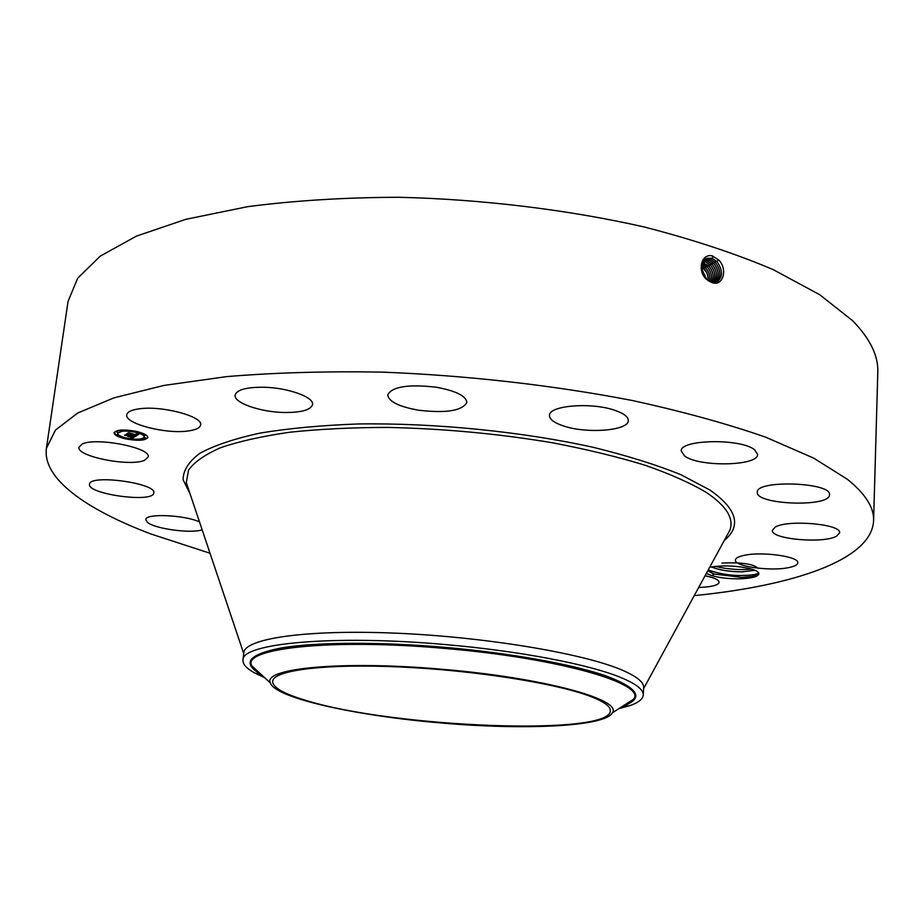 <?xml version="1.0" encoding="UTF-8"?>
<svg xmlns="http://www.w3.org/2000/svg" width="924" height="924" viewBox="0 0 924 924"><rect width="100%" height="100%" fill="white"/><g stroke="black" fill="none" stroke-linecap="round" stroke-linejoin="round"><path stroke-width="1.39" d="M210.037 553.257L150.901 533.98C86.14 509.482 42.238 478.597 46.419 448.29L68.053 301.409L77.685 278.205L100.277 256.121L136.359 236.151L185.793 219.323L247.563 206.687C294.248 200.577 344.791 197.436 399.18 197.274C482.201 199.295 567.186 209.621 643.589 226.819C692.457 239.385 735.643 253.65 773.145 269.612L819.657 294.687L852.506 320.605C870.038 338.6 878.47 355.821 877.8 372.257L873.596 520.662C871.817 559.944 793.312 585.781 694.247 595.622M46.419 448.29L55.452 430.087L77.755 413.005L113.941 397.851L163.929 385.435L226.715 376.599C274.312 372.649 325.964 371.159 381.647 372.106C466.712 375.375 554.007 385.32 632.536 400.554C682.778 411.55 727.188 423.769 765.753 437.214L813.594 458.073L847.389 479.29C865.453 493.901 874.185 507.692 873.596 520.662M706.571 279.418C697.146 271.437 700.912 253.43 712.127 255.821L718.618 259.921C728.516 269.554 722.487 287.364 711.653 282.397L706.583 279.314L710.002 281.704M706.317 573.446L712.231 575.768L713.744 574L742.122 577.396L752.367 576.391L758.234 573.885L758.05 572.06M709.667 567.301C720.096 565.349 731.866 565.453 744.975 567.602C752.702 569.011 757.287 570.766 758.731 572.868C759.701 575.987 754.296 577.927 742.503 578.713C731.08 579.129 720.986 578.135 712.231 575.768M187.526 431.058C165.119 434.188 124.417 423.527 126.75 414.807C127.316 411.885 131.474 409.886 139.224 408.824C161.896 405.393 203.361 416.505 200.6 424.959C199.988 428.008 195.622 430.041 187.526 431.058M263.71 387.237C287.999 387.664 314.276 397.181 312.543 404.562C310.741 410.048 301.12 412.682 283.68 412.474C259.99 412.012 233.553 402.76 235.135 395.126C236.775 389.743 246.304 387.121 263.71 387.237M435.897 387.168C455.751 390.794 466.077 395.876 466.874 402.425C462.335 410.753 446.396 413.363 419.034 410.279C399.156 406.779 388.715 401.651 387.722 394.918C392.03 386.648 408.085 384.072 435.897 387.168M614.472 410.198C623.7 413.317 628.308 416.782 628.297 420.593C628.759 430.607 587.421 433.957 564.044 426.137C554.4 423.019 549.549 419.461 549.491 415.454C548.602 405.613 590.91 401.975 614.472 410.198M754.596 449.792L757.564 454.4C758.546 466.089 699.306 467.255 684.719 456.075L681.231 451.062C679.544 439.431 740.933 438.172 754.596 449.792M829.475 495.021C829.209 507.495 755.786 504.689 757.31 492.377L757.31 492.238C755.682 479.66 831.843 482.213 829.498 494.767L829.475 495.021M836.474 536.22C823.192 543.924 770.512 539.108 772.383 530.364L775.017 527.258C786.959 519.265 841.776 524 839.581 532.836L836.474 536.22M788.288 567.683C770.004 571.482 734.049 566.331 735.423 560.036C735.62 558.084 738.576 556.525 744.305 555.324C762.254 551.305 799.422 556.571 797.782 562.843C797.539 564.899 794.374 566.504 788.288 567.683M705.047 575.779C714.229 577.639 718.918 579.81 719.138 582.282C718.433 585.008 712.681 586.682 701.894 587.317L698.717 587.421M202.148 529.798C191.199 533.806 154.608 528.817 147.39 522.291L145.796 519.611C145.184 513.247 184.026 514.83 199.492 521.864M89.524 484.268C89.258 473.966 156.988 483.206 153.777 492.942L153.719 493.22C152.437 503.118 86.891 494.063 89.524 484.268L89.524 484.268M82.04 444.155C95.53 436.798 151.524 447.782 148.163 456.941L144.675 460.21C130.527 467.117 76.242 456.537 79.002 447.216L82.04 444.155M125.375 438.831C118.029 437.029 114.264 435.008 114.079 432.767C116.505 429.591 124.035 429.163 136.683 431.473C143.982 433.298 147.701 435.296 147.852 437.502C145.415 440.679 137.93 441.118 125.375 438.831M305.786 700.369C283.726 693.809 272.672 687.456 272.638 681.311C273.146 670.316 324.682 663.548 399.665 666.943C474.497 670.258 557.172 683.414 590.875 696.581C604.146 701.755 610.637 706.514 610.36 710.856C609.875 736.532 391.626 727.384 305.786 700.369M715.523 283.056C722.961 278.043 723.446 270.894 716.966 261.596L712.173 258.42L707.056 258.235C699.803 262.993 699.653 270.027 706.583 279.314M126.923 438.669L136.567 439.812M138.45 439.836C143.959 439.743 147.089 438.888 147.863 437.26M114.137 432.524L116.355 435.077L118.399 435.354L116.355 435.065L117.787 434.511L118.399 435.354M116.909 435.389L124.959 438.242M440.113 722.88C356.375 715.869 275.098 698.013 270.385 682.986C261.931 668.318 342.365 660.337 442.688 669.322C543.924 677.754 623.33 699.826 612.289 712.901C605.081 726.772 523.157 730.318 440.113 722.88M715.996 282.871C722.961 277.627 723.273 270.547 716.932 261.619L712.138 258.431L705.705 258.812M707.749 570.813L713.744 574M707.772 570.778L714.749 574.278M264.622 677.639L254.989 673.122C246.65 668.606 242.654 664.252 242.989 660.071L243.832 652.714C244.49 638.646 305.648 629.348 395.507 633.159C485.204 636.89 583.518 653.43 622.083 670.085C636.844 676.437 644.04 682.305 643.681 687.699L643.243 695.091C642.85 699.26 638.149 702.852 629.163 705.855L618.895 708.627M135.054 431.681L125.491 430.596M123.735 430.642L117.729 433.056M144.283 436.775L144.34 436.544C144.306 434.996 141.846 433.529 136.948 432.143M146.188 438.565L145.576 437.722L144.144 438.288L146.188 438.565L144.144 438.288M125.156 437.71L125.629 438.669L126.981 438.588L124.948 438.299M138.438 439.916L136.417 439.628L138.438 439.916L138.219 439.189M117.729 432.062L117.105 431.208L115.673 431.774L117.729 432.062L115.673 431.774M135.193 431.15L135.736 432.097L137.11 432.016L135.054 431.727M145.749 434.823L143.636 435.019L145.68 435.296M145.264 434.511L143.636 435.019M125.479 430.665L123.412 430.376L125.479 430.665L125.375 429.995M716.481 261.169L715.315 262.451C721.321 270.593 721.332 277.466 715.349 283.056C721.286 277.454 721.274 270.593 715.28 262.474L710.556 259.286L705.474 259.113M711.422 566.955C719.392 570.177 729.637 571.817 742.145 571.875L755.035 570.304M757.391 567.763C752.563 563.79 740.748 562.231 721.933 563.086M754.954 570.27L742.145 571.817C729.706 571.76 719.496 570.131 711.515 566.932M242.989 660.071C241.187 643.474 332.883 634.522 444.64 644.513C519.704 650.889 590.413 664.61 621.598 677.835C636.382 684.06 643.589 689.812 643.243 695.091M135.47 432.27C125.514 430.445 119.577 430.78 117.671 433.287C117.81 435.054 120.778 436.648 126.565 438.057C136.452 439.87 142.365 439.524 144.271 437.017C144.156 435.285 141.222 433.702 135.47 432.27M715.28 262.474L710.521 259.309L705.428 259.136M135.666 436.232L134.003 435.562L136.348 435.331L127.778 433.599L128.91 432.859L136.313 434.869L135.782 434.095L136.833 434.985L137.26 434.488L136.14 434.072L138.658 434.326L135.747 436.267L135.528 435.666M135.054 436.22L133.483 435.574L135.066 436.128M134.835 435.585L126.911 433.668L128.413 432.848L127.235 433.622L134.835 435.585M132.94 438.068L131.277 437.341L134.107 436.821L130.862 436.082L133.576 436.833L132.005 437.352L133.322 436.833L128.147 436.324L130.272 435.943L125.549 435.146L126.761 434.361L135.516 436.417L132.571 437.872M132.178 437.999L130.665 437.329L132.19 437.907M127.639 436.359L130.804 437.029L127.639 436.359M129.475 435.955L124.555 435.204L126.23 434.28L124.879 435.158L129.487 435.897M704.746 277.235L701.847 271.079M704.411 276.773L701.986 271.61M138.092 434.28L135.805 435.793M134.823 436.428L133.01 437.595M706.537 279.279L701.42 268.399M714.691 283.044C719.623 277.212 719.276 270.628 713.674 263.294L708.939 260.164L704.25 259.887L708.904 260.187L713.628 263.317C719.23 270.628 719.577 277.212 714.679 283.044M706.675 279.406L701.408 268.214M708.096 280.573L707.819 275.895L706.537 272.245L701.431 266.389M713.178 262.866L711.988 264.16C717.267 270.767 717.879 277.038 713.859 282.963C717.832 277.038 717.22 270.767 711.988 264.172L707.334 261.03L703.591 260.591M711.988 264.16L707.299 261.053L703.58 260.603M708.165 280.619C708.523 275.953 707.091 271.852 703.88 268.318L701.431 266.32M709.459 281.427C710.452 276.38 709.112 271.748 705.451 267.533L701.651 264.818M712.889 282.779C716.054 276.888 715.199 270.963 710.348 265.015L705.693 261.919L703.002 261.411L705.693 261.919L710.383 264.992C715.268 271.044 716.112 276.969 712.912 282.779M709.482 281.45C710.498 276.392 709.158 271.748 705.486 267.51L701.663 264.784M705.486 267.51L706.629 266.251M711.873 282.478C714.287 276.83 713.247 271.275 708.743 265.835L702.471 262.358L708.708 265.846C713.201 271.286 714.24 276.83 711.85 282.467M708.258 265.407L707.114 266.666C711.168 271.529 712.381 276.646 710.706 282.039C712.427 276.646 711.214 271.529 707.114 266.666L702.009 263.502M707.114 266.666L702.021 263.479M751.478 569.057C739.778 570.223 727.742 569.334 715.361 566.389M758.442 573.434L754.296 574.601C738.045 576.657 722.684 575.109 708.223 569.958M190.044 493.774L183.102 479.752C183.114 470.466 188.715 461.642 199.884 453.291C214.403 445.403 234.511 438.657 260.198 433.067C288.865 428.32 321.656 425.283 358.547 423.954C434.788 422.846 521.921 431.566 593.22 447.32C627.292 455.682 656.594 464.853 681.138 474.821L709.99 490.078C737.017 509.089 741.776 525.906 724.254 540.505M713.016 256.121L712.173 258.42M188.542 489.281L186.29 482.571L188.565 470.027C194.398 461.919 205.14 454.458 220.767 447.643C239.212 441.349 262.139 436.22 289.547 432.259C319.219 429.106 351.801 427.489 387.295 427.419C442.942 428.563 497.874 433.668 552.113 442.712C586.428 449.272 617.417 456.768 645.056 465.222C670.246 474.024 690.736 483.148 706.537 492.573C726.368 505.982 734.164 518.503 729.902 530.133L726.53 536.347M718.549 259.852L716.966 261.596M261.296 674.555C256.121 671.552 252.968 668.63 251.836 665.765C241.152 648.475 330.792 638.23 444.375 648.405C558.997 657.934 647.285 683.864 633.541 699.168C631.935 701.778 628.32 704.123 622.695 706.179M710.983 258.108L710.556 259.286M622.568 706.259L622.718 706.202C644.467 698.532 639.119 688.519 606.687 676.16C573.354 664.437 510.591 653.025 444.456 647.308C378.759 641.649 315.869 642.122 281.601 647.886C248.094 654.435 241.314 663.328 261.273 674.589L261.411 674.659M709.378 258.986L708.939 260.164M714.829 262.023L713.663 263.294M703.383 267.914L702.332 269.08M707.761 259.863L707.334 261.03M705 267.082L703.88 268.318M706.155 260.741L705.728 261.908M711.538 263.721L710.383 264.992M704.55 261.608L704.123 262.774M709.898 264.564L708.743 265.835M702.945 262.474L702.529 263.629M243.74 653.58L188.681 489.708M726.31 536.752L643.635 688.565M612.289 712.901L633.541 699.214C635.55 699.48 631.947 701.813 622.718 706.202L629.163 705.855M270.385 682.986L251.825 665.823C249.803 665.73 252.945 668.653 261.273 674.589L254.989 673.122"/></g></svg>
